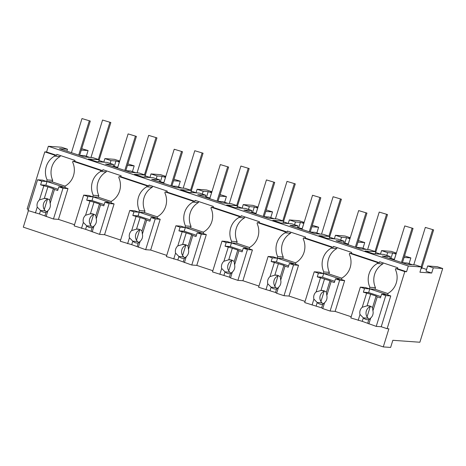 <?xml version="1.0" encoding="UTF-8"?>
<svg xmlns="http://www.w3.org/2000/svg" width="466" height="466" viewBox="0 0 466 466"><rect width="100%" height="100%" fill="white"/><g stroke="black" fill="none" stroke-linecap="round" stroke-linejoin="round"><path stroke-width="0.7" d="M404.791 271.608L387.118 328.699L388.883 328.827L383.285 346.908L390.63 347.432L392.844 340.297L419.872 342.242L442.7 268.498L437.324 266.709L427.666 265.952L426.046 271.183L431.679 273.059L419.924 272.214L421.544 266.977L408.321 266.028L406.556 271.736L404.791 271.608L395.716 268.591L397.481 268.719L397.772 267.769L379.621 261.729L379.324 262.678L351.37 253.382L351.661 252.426L333.51 246.392L333.213 247.341L305.259 238.044L305.55 237.089L287.4 231.054L287.103 232.004L259.148 222.707L259.44 221.752L241.289 215.717L240.992 216.667L222.113 210.387L213.038 207.364L213.335 206.415L195.178 200.374L194.881 201.329L176.002 195.05L166.927 192.027L167.224 191.077L149.068 185.037L148.776 185.992L129.892 179.713L120.816 176.69L121.113 175.74L102.957 169.7L102.666 170.655L74.706 161.352L75.003 160.403L56.846 154.363L56.555 155.312L46.571 151.992L44.806 151.869L27.133 208.96L28.403 209.38M442.7 268.498L433.298 267.822L427.666 265.952M433.298 267.822L431.679 273.059M426.582 269.447L421.87 267.88M412.48 264.758L407.226 263.01L402.443 262.696M113.116 166.112L117.712 167.317M103.813 162.081L99.095 160.514M89.705 157.392L84.451 155.644L79.674 155.335M389.774 258.141L394.376 259.346M380.472 254.11L375.759 252.543M366.369 249.415L361.115 247.667L356.339 247.359M343.663 242.803L348.265 244.009M334.367 238.773L329.648 237.2M320.258 234.078L315.004 232.33L310.228 232.021M297.558 227.466L302.154 228.672M288.256 223.435L283.538 221.863M274.148 218.74L268.894 216.993L264.117 216.684M251.448 212.129L256.044 213.335M242.145 208.098L237.427 206.525M228.037 203.403L222.783 201.656L218.006 201.347M205.337 196.786L209.933 197.992M196.035 192.755L191.316 191.188M181.926 188.066L176.672 186.318L171.896 186.01M159.226 181.449L163.822 182.655M149.924 177.418L145.206 175.851M135.816 172.729L130.562 170.981L125.785 170.673M421.544 266.977L415.596 265.003L407.098 264.333L382.207 256.05L390.263 256.574L383.873 254.448L373.004 253.667L365.018 251.011L375.887 251.791L369.486 249.665L360.987 248.995L336.097 240.712L344.153 241.237L337.768 239.11L326.893 238.33L318.907 235.674L329.777 236.454L323.375 234.322L314.876 233.658L289.986 225.375L298.042 225.899L291.658 223.773L280.782 222.993L272.796 220.336L283.666 221.117L277.264 218.985L268.765 218.315L243.875 210.038L251.931 210.562L245.547 208.436L234.672 207.655L226.686 204.999L237.555 205.78L231.153 203.648L222.655 202.978L197.765 194.701L205.821 195.219L199.436 193.099L188.561 192.318L180.575 189.662L191.444 190.443L185.049 188.311L176.544 187.641L151.654 179.363L159.71 179.882L153.326 177.762L142.45 176.981L134.464 174.319L145.34 175.105L138.938 172.973L130.433 172.304L105.543 164.026L113.599 164.545L107.215 162.424L96.346 161.638L88.354 158.982L99.229 159.762L92.827 157.636L84.323 156.966L59.432 148.689L67.488 149.207L61.559 147.233L48.336 146.283L46.571 151.992M408.321 266.028L48.336 146.283M406.556 271.736L397.481 268.719M387.118 328.699L381.223 326.742L390.753 295.951L387.572 294.891L388.056 293.33A18.098 17.294 -85.9 0 0 395.424 269.546L395.716 268.591M28.403 210.684L23.3 227.163L383.285 346.908M409.078 263.622L410.849 257.902L404.54 255.933M396.211 253.574L394.987 253.166L396.31 253.259M410.849 257.902L404.069 257.465M396.362 253.085L391.213 251.372L381.555 250.615L387.642 252.636L392.634 252.997L396.042 254.127M392.634 252.997L391.015 258.228M395.628 255.292L394.16 260.028M390.263 256.574L389.658 258.531M379.324 262.678L377.565 262.556L377.268 263.506L382.848 263.907A18.098 17.294 -85.9 0 0 375.485 287.691L375.002 289.252L369.422 288.85L365.338 287.493L360.34 287.138L364.517 288.524L369.783 288.903L386.85 294.576L381.584 294.197L385.755 295.59L390.753 295.951M383.163 262.906L382.848 263.907M377.565 262.556L349.605 253.254L351.37 253.382M351.178 316.746L335.112 311.399L344.642 280.608L341.467 279.553L341.945 277.992A18.098 17.294 -85.9 0 0 349.314 254.203L349.605 253.254M377.268 263.506A18.098 17.294 -85.9 0 0 369.905 287.295L369.422 288.85M375.485 287.691L369.905 287.295M81.294 150.099L88.074 150.541L81.731 148.683M60.388 155.539L60.079 156.541L54.493 156.139L54.79 155.19L44.806 151.869M74.513 224.717L58.448 219.375L53.456 219.014L39.493 213.987L28.036 210.562L37.571 179.771L42.563 180.126L46.647 181.49L52.233 181.891L52.716 180.33L47.13 179.928L46.647 181.49M54.493 156.139A18.098 17.294 -85.9 0 0 47.13 179.928M54.79 155.19L56.555 155.312M67.488 149.207L66.883 151.165M88.074 150.541L86.303 156.256M60.079 156.541A18.098 17.294 -85.9 0 0 52.716 180.33M102.666 170.655L100.901 170.527L86.466 165.727L72.946 161.224L74.706 161.352M72.946 161.224L72.649 162.18A18.098 17.294 -85.9 0 1 65.287 185.963L64.803 187.524L67.978 188.584L58.448 219.375M99.229 159.762L98.594 161.801M119.698 161.055L114.549 159.343L104.897 158.586L103.784 162.174M104.897 158.586L110.978 160.607L110.122 163.385M110.978 160.607L115.976 160.968L114.356 166.199M115.976 160.968L119.378 162.098M119.552 161.545L118.323 161.137L119.646 161.23M120.624 240.054L104.559 234.713L99.561 234.351L85.604 229.324L74.146 225.899L83.682 195.108L88.674 195.47L92.757 196.827L98.343 197.229L98.827 195.668L93.241 195.266L92.757 196.827M100.901 170.527L100.604 171.476A18.098 17.294 -85.9 0 0 93.241 195.266M118.97 163.269L117.502 168.005M127.876 163.904L134.185 165.879L127.404 165.436M358.43 240.596L364.738 242.565L357.958 242.128M349.517 239.955L348.055 244.691M350.1 238.237L348.877 237.829L350.199 237.922M350.251 237.747L345.102 236.035L335.444 235.278L334.338 238.866M349.931 238.79L346.523 237.66L341.531 237.299L335.444 235.278M364.738 242.565L362.967 248.285M346.523 237.66L344.904 242.891M381.555 250.615L380.448 254.203M387.642 252.636L386.78 255.415M375.887 251.791L375.258 253.83M344.153 241.237L343.547 243.194M333.213 247.341L331.454 247.213L331.157 248.168L336.737 248.57A18.098 17.294 -85.9 0 0 329.375 272.354L328.891 273.915L323.311 273.513L319.227 272.156L314.23 271.795L318.406 273.187L323.678 273.565L340.739 279.239L335.473 278.86L339.644 280.252L344.642 280.608M337.052 247.568L336.737 248.57M331.454 247.213L303.494 237.916L305.259 238.044M305.067 301.409L289.002 296.061L298.531 265.27L295.357 264.216L295.84 262.655A18.098 17.294 -85.9 0 0 303.203 238.866L303.494 237.916M331.157 248.168A18.098 17.294 -85.9 0 0 323.794 271.952L323.311 273.513M329.375 272.354L323.794 271.952M312.319 225.259L318.627 227.227L311.847 226.791M303.989 222.894L302.766 222.486L304.088 222.585M304.141 222.41L298.991 220.698L289.334 219.935L288.227 223.529M303.82 223.453L300.419 222.317L295.421 221.962L289.334 219.935M318.627 227.227L316.857 232.948M303.407 224.618L301.945 229.354M300.419 222.317L298.793 227.554M341.531 237.299L340.669 240.077M329.777 236.454L329.147 238.493M298.042 225.899L297.436 227.857M287.103 232.004L285.343 231.876L285.046 232.831L290.633 233.233A18.098 17.294 -85.9 0 0 283.264 257.016L282.78 258.578L277.2 258.176L273.117 256.818L268.119 256.457L272.295 257.849L277.567 258.228L294.629 263.902L289.363 263.523L293.533 264.915L298.531 265.27M290.941 232.231L290.633 233.233M285.343 231.876L257.383 222.579L259.148 222.707M258.956 286.072L242.891 280.724L252.421 249.933L249.246 248.879L249.729 247.318A18.098 17.294 -85.9 0 0 257.092 223.529L257.383 222.579M285.046 232.831A18.098 17.294 -85.9 0 0 277.684 256.615L277.2 258.176M283.264 257.016L277.684 256.615M266.208 209.921L272.517 211.89L265.736 211.453M257.296 209.281L255.834 214.016M257.879 207.556L256.655 207.149L257.978 207.248M258.03 207.073L252.881 205.36L243.229 204.597L242.116 208.191M257.71 208.116L254.308 206.98L249.31 206.624L243.229 204.597M272.517 211.89L270.746 217.61M254.308 206.98L252.683 212.216M295.421 221.962L294.559 224.74M283.666 221.117L283.037 223.156M251.931 210.562L251.325 212.519M240.992 216.667L239.233 216.539L238.936 217.494L244.522 217.89A18.098 17.294 -85.9 0 0 237.153 241.679L236.676 243.24L231.089 242.838L227.006 241.481L222.008 241.12L226.185 242.512L231.456 242.891L248.518 248.564L243.252 248.186L247.429 249.578L252.421 249.933M244.831 216.894L244.522 217.89M239.233 216.539L211.273 207.242L213.038 207.364M212.845 270.729L196.78 265.387L206.31 234.596L203.135 233.542L203.619 231.981A18.098 17.294 -85.9 0 0 210.982 208.191L211.273 207.242M238.936 217.494A18.098 17.294 -85.9 0 0 231.573 241.277L231.089 242.838M237.153 241.679L231.573 241.277M220.098 194.584L226.406 196.553L219.626 196.116M211.185 193.943L209.723 198.679M211.768 192.219L210.545 191.811L211.867 191.91M211.919 191.736L206.77 190.023L197.118 189.26L196.005 192.848M211.599 192.778L208.197 191.643L203.199 191.287L197.118 189.26M226.406 196.553L224.635 202.273M208.197 191.643L206.578 196.879M249.31 206.624L248.448 209.403M237.555 205.78L236.926 207.819M205.821 195.219L205.215 197.176M194.881 201.329L193.122 201.201L192.825 202.151L198.411 202.553A18.098 17.294 -85.9 0 0 191.048 226.342L190.565 227.903L184.979 227.501L180.895 226.144L175.903 225.783L180.074 227.175L185.346 227.554L202.407 233.227L197.141 232.849L201.318 234.235L206.31 234.596M198.72 201.557L198.411 202.553M193.122 201.201L165.162 191.905L166.927 192.027M166.735 255.391L150.669 250.05L160.199 219.259L157.025 218.205L157.508 216.643A18.098 17.294 -85.9 0 0 164.871 192.854L165.162 191.905M192.825 202.151A18.098 17.294 -85.9 0 0 185.462 225.94L184.979 227.501M191.048 226.342L185.462 225.94M173.987 179.247L180.295 181.216L173.515 180.773M165.657 176.882L164.434 176.474L165.756 176.567M165.809 176.398L160.659 174.686L151.007 173.923L149.895 177.511M165.488 177.435L162.086 176.305L157.089 175.95L151.007 173.923M180.295 181.216L178.525 186.936M165.075 178.606L163.613 183.342M162.086 176.305L160.467 181.542M203.199 191.287L202.337 194.066M191.444 190.443L190.815 192.475M159.71 179.882L159.104 181.839M148.776 185.992L147.011 185.864L146.714 186.814L152.3 187.215A18.098 17.294 -85.9 0 0 144.938 211.005L144.454 212.566L138.868 212.164L134.785 210.807L129.793 210.446L133.963 211.832L139.235 212.211L156.296 217.89L151.031 217.511L155.207 218.898L160.199 219.259M152.609 186.219L152.3 187.215M147.011 185.864L119.051 176.562L120.816 176.69M146.714 186.814A18.098 17.294 -85.9 0 0 139.351 210.603L138.868 212.164M119.051 176.562L118.76 177.517A18.098 17.294 -85.9 0 1 111.397 201.306L110.914 202.861L114.088 203.922L104.559 234.713M144.938 211.005L139.351 210.603M134.185 165.879L132.414 171.599M157.089 175.95L156.232 178.728M145.34 175.105L144.705 177.138M113.599 164.545L112.993 166.502M100.604 171.476L106.19 171.878A18.098 17.294 -85.9 0 0 98.827 195.668M106.498 170.876L106.19 171.878M433.625 229.895L425.336 227.408L433.625 229.895L421.695 268.433L421.107 268.393M421.136 266.843L432.594 229.825M413.744 264.857L425.336 227.408M387.514 214.558L379.225 212.071L387.514 214.558L375.485 253.09M375.025 251.506L386.489 214.488M367.633 249.514L379.225 212.071M341.403 199.221L333.114 196.734L341.403 199.221L329.375 237.753M328.914 236.169L340.378 199.151M321.523 234.177L333.114 196.734M295.293 183.884L287.004 181.396L295.293 183.884L283.264 222.416M282.804 220.832L294.267 183.808M275.412 218.839L287.004 181.396M249.182 168.546L240.893 166.059L249.182 168.546L237.153 207.073M236.699 205.494L248.157 168.471M229.301 203.502L240.893 166.059M203.071 153.209L194.782 150.722L203.071 153.209L191.048 191.736M190.588 190.151L202.046 153.133M183.19 188.165L194.782 150.722M156.96 137.872L148.671 135.379L156.96 137.872L144.938 176.398M144.477 174.814L155.935 137.796M137.08 172.828L148.671 135.379M110.856 122.535L102.561 120.042L110.856 122.535L98.827 161.061M98.367 159.477L109.825 122.459M90.969 157.491L102.561 120.042M413.057 228.422L404.768 225.928L413.057 228.422L402.42 262.777M401.471 262.457L412.031 228.346M394.207 260.045L404.768 225.928M366.946 213.084L358.657 210.591L366.946 213.084L356.309 247.44M355.36 247.12L365.921 213.009M348.096 244.708L358.657 210.591M320.835 197.741L312.546 195.254L320.835 197.741L310.199 232.103M309.249 231.783L319.81 197.671M301.985 229.371L312.546 195.254M274.724 182.404L266.435 179.917L274.724 182.404L264.094 216.766M263.139 216.445L273.699 182.334M255.875 214.028L266.435 179.917M228.614 167.067L220.325 164.58L228.614 167.067L217.983 201.423M217.028 201.108L227.589 166.997M209.764 198.691L220.325 164.58M182.503 151.73L174.214 149.242L182.503 151.73L171.872 186.085M170.917 185.771L181.478 151.654M163.653 183.354L174.214 149.242M136.398 136.392L128.103 133.905L136.398 136.392L125.762 170.748M124.806 170.434L135.367 136.317M117.549 168.016L128.103 133.905M90.288 121.055L81.993 118.568L90.288 121.055L79.651 155.411M78.696 155.096L89.256 120.979M71.438 152.679L81.993 118.568M360.34 287.138L350.811 317.928L362.263 321.354L376.225 326.381L381.223 326.742M367.051 316.88L370.237 306.599M369.532 319.262A6.984 6.675 94.1 0 1 368.099 318.196A6.99 6.675 94.1 0 1 366.224 314.911A6.99 6.675 94.1 0 1 368.455 307.706A6.99 6.675 94.1 0 1 370.773 306.401M376.225 326.381L385.755 295.59M368.862 323.928L370.691 318.022A6.99 6.675 -85.9 0 0 372.922 310.81L377.256 296.813L376.103 296.044L370.656 294.232L363.381 292.199L364.517 288.524M377.256 296.813L380.442 297.873L381.584 294.197M370.691 318.022L368.792 319.664A6.984 6.675 94.1 0 1 367.429 319.711A6.984 6.675 94.1 0 1 363.352 317.853M367.709 323.165L368.792 319.664M362.263 321.354L363.346 317.853L360.002 314.463L358.173 320.375M360.002 314.463A6.99 6.675 -85.9 0 1 362.233 307.257L366.567 293.26M387.986 293.574L375.002 289.252M372.922 310.81L372.52 307.63L376.103 296.044M372.515 307.636A6.984 6.675 -85.9 0 0 368.431 305.778A6.984 6.675 -85.9 0 0 367.074 305.824L370.656 294.232M362.233 307.257L367.074 305.818L369.771 306.016M380.833 296.626L368.647 292.578L369.783 288.903M363.381 292.199L368.647 292.578M314.23 271.795L304.7 302.585L321.598 307.828L322.752 308.591L330.114 311.043L335.112 311.399M320.94 301.543L324.126 291.262M322.752 308.591L324.581 302.679L322.682 304.327A6.984 6.675 94.1 0 1 321.319 304.374A6.984 6.675 94.1 0 1 317.241 302.516L321.989 302.859A6.99 6.675 94.1 0 1 320.113 299.574A6.99 6.675 94.1 0 1 322.344 292.368A6.99 6.675 94.1 0 1 324.662 291.064M323.421 303.925A6.984 6.675 94.1 0 1 321.989 302.853M330.114 311.043L339.644 280.252M324.581 302.679A6.99 6.675 -85.9 0 0 326.812 295.473L331.145 281.476L329.992 280.707L317.27 276.856L318.406 273.187M331.145 281.476L334.332 282.536L335.473 278.86M321.598 307.828L322.682 304.327M316.152 306.016L317.235 302.516L313.892 299.125L312.063 305.038M313.892 299.125A6.99 6.675 -85.9 0 1 316.123 291.92L320.457 277.922M341.875 278.231L328.891 273.915M326.812 295.473L326.41 292.293A6.984 6.675 -85.9 0 0 322.321 290.44A6.984 6.675 -85.9 0 0 320.963 290.487L324.546 278.895M316.123 291.92L320.963 290.481L323.66 290.679M334.722 281.289L322.536 277.235L323.678 273.565M317.27 276.856L322.536 277.235M326.41 292.293L329.992 280.707M268.119 256.457L258.589 287.248L275.488 292.491L276.641 293.254L284.004 295.706L289.002 296.061M274.829 286.206L278.016 275.924M277.311 288.588A6.984 6.675 94.1 0 1 275.878 287.516A6.99 6.675 94.1 0 1 274.002 284.237A6.99 6.675 94.1 0 1 276.233 277.025A6.99 6.675 94.1 0 1 278.551 275.726M284.004 295.706L293.533 264.915M276.641 293.254L278.47 287.341A6.99 6.675 -85.9 0 0 280.701 280.136L285.035 266.138L283.881 265.37L271.16 261.519L272.295 257.849M285.035 266.138L288.227 267.199L289.363 263.523M278.47 287.341L276.571 288.99A6.984 6.675 94.1 0 1 275.214 289.036A6.984 6.675 94.1 0 1 271.13 287.178L270.041 290.679M275.488 292.491L276.571 288.99M265.952 289.701L267.781 283.788L271.125 287.178L275.878 287.522M267.781 283.788A6.99 6.675 -85.9 0 1 270.018 276.583L274.346 262.579M295.764 262.894L282.78 258.578M280.701 280.136L280.299 276.955A6.984 6.675 -85.9 0 0 276.21 275.103A6.984 6.675 -85.9 0 0 274.853 275.15L278.435 263.558M270.018 276.583L274.853 275.144L277.55 275.342M288.611 265.952L276.425 261.898L277.567 258.228M271.16 261.519L276.425 261.898M280.299 276.955L283.881 265.37M222.008 241.12L212.479 271.911L229.377 277.154L230.53 277.917L237.893 280.369L242.891 280.724M228.719 270.868L231.905 260.587M231.2 273.251A6.984 6.675 94.1 0 1 229.767 272.179A6.99 6.675 94.1 0 1 227.891 268.899A6.99 6.675 94.1 0 1 230.128 261.688A6.99 6.675 94.1 0 1 232.441 260.389M237.893 280.369L247.429 249.578M230.53 277.917L232.359 272.004A6.99 6.675 -85.9 0 0 234.59 264.799L238.924 250.801L237.771 250.032L232.33 248.221L225.049 246.182L226.185 242.512M238.924 250.801L242.116 251.861L243.252 248.186M232.359 272.004L230.46 273.653A6.984 6.675 94.1 0 1 229.103 273.699A6.984 6.675 94.1 0 1 225.02 271.841L223.93 275.342M229.377 277.154L230.46 273.647M219.841 274.363L221.676 268.451L225.014 271.841L229.767 272.185M221.676 268.451A6.99 6.675 -85.9 0 1 223.907 261.245L228.241 247.242M249.654 247.557L236.676 243.24M234.59 264.799L234.188 261.618A6.984 6.675 -85.9 0 0 230.105 259.76A6.984 6.675 -85.9 0 0 228.742 259.812L232.33 248.221M223.907 261.245L228.742 259.807M242.501 250.615L230.315 246.561L231.456 242.891M225.049 246.182L230.315 246.561M234.188 261.618L237.771 250.032M175.903 225.783L166.368 256.574L177.826 259.999L191.782 265.026L196.78 265.387M182.614 255.531L185.794 245.25M185.089 257.908A6.984 6.675 94.1 0 1 183.662 256.842A6.99 6.675 94.1 0 1 181.787 253.562A6.99 6.675 94.1 0 1 184.018 246.351A6.99 6.675 94.1 0 1 186.33 245.052M191.782 265.026L201.318 234.235M184.42 262.579L186.249 256.667A6.99 6.675 -85.9 0 0 188.48 249.461L192.813 235.458L191.666 234.695L186.219 232.884L178.938 230.845L180.074 227.175M192.813 235.458L196.005 236.524L197.141 232.849M186.249 256.667L184.35 258.315A6.984 6.675 94.1 0 1 182.992 258.356A6.984 6.675 94.1 0 1 178.909 256.498L177.826 259.999M183.266 261.81L184.35 258.31M173.731 259.026L175.565 253.114L178.903 256.504L183.656 256.848M175.565 253.114A6.99 6.675 -85.9 0 1 177.796 245.902L182.13 231.905M203.543 232.219L190.565 227.903M188.48 249.461L188.078 246.281L191.666 234.695M188.072 246.281A6.984 6.675 -85.9 0 0 183.994 244.423A6.984 6.675 -85.9 0 0 182.631 244.475L186.219 232.884M177.796 245.902L182.631 244.469L185.334 244.667M196.39 235.278L184.21 231.223L185.346 227.554M178.938 230.845L184.21 231.223M129.793 210.446L120.257 241.237L131.715 244.662L145.672 249.689L150.669 250.05M136.503 240.194L139.684 229.913M138.979 242.57A6.984 6.675 94.1 0 1 137.552 241.505A6.99 6.675 94.1 0 1 135.676 238.225A6.99 6.675 94.1 0 1 137.907 231.014A6.99 6.675 94.1 0 1 140.219 229.715M145.672 249.689L155.207 218.898M138.309 247.242L140.138 241.33A6.99 6.675 -85.9 0 0 142.369 234.124L146.703 220.121L145.555 219.358L140.109 217.546L132.827 215.508L133.963 211.832M146.703 220.121L149.895 221.181L151.031 217.511M140.138 241.33L138.239 242.978M137.161 246.473L138.245 242.972A6.984 6.675 94.1 0 1 136.882 243.019A6.984 6.675 94.1 0 1 132.798 241.161M131.715 244.662L132.793 241.167L129.455 237.776L127.626 243.689M129.455 237.776A6.99 6.675 -85.9 0 1 131.686 230.565L136.02 216.568M157.432 216.882L144.454 212.566M142.369 234.124L141.967 230.944A6.984 6.675 -85.9 0 0 137.884 229.086A6.984 6.675 -85.9 0 0 136.521 229.132L140.109 217.546M131.686 230.565L136.521 229.132L139.223 229.33M150.279 219.94L138.099 215.886L139.235 212.211M132.827 215.508L138.099 215.886M141.967 230.944L145.555 219.358M90.392 224.857L93.573 214.576M92.198 231.905L94.027 225.993L92.128 227.641A6.984 6.675 94.1 0 1 90.771 227.682A6.984 6.675 94.1 0 1 86.688 225.824L91.435 226.167A6.99 6.675 94.1 0 1 89.565 222.882A6.99 6.675 94.1 0 1 91.796 215.676A6.99 6.675 94.1 0 1 94.109 214.377M92.868 227.233A6.984 6.675 94.1 0 1 91.441 226.167M99.561 234.351L109.096 203.56L114.088 203.922M94.027 225.993A6.99 6.675 -85.9 0 0 96.258 218.781L100.592 204.784L99.444 204.021L93.998 202.209L86.717 200.17L87.853 196.495L93.124 196.873L110.186 202.553L104.92 202.174L109.096 203.56M100.592 204.784L103.784 205.844L104.92 202.174M91.051 231.136L92.134 227.635M85.604 229.324L86.688 225.829L83.344 222.439L81.515 228.346M83.344 222.439A6.99 6.675 -85.9 0 1 85.575 215.228L89.909 201.23M83.682 195.108L87.853 196.495M111.322 201.545L98.343 197.229M96.258 218.781L95.856 215.607A6.984 6.675 -85.9 0 0 91.773 213.748A6.984 6.675 -85.9 0 0 90.41 213.795L93.998 202.209M85.575 215.228L90.41 213.795L93.113 213.993M104.168 204.603L91.988 200.549L93.124 196.873M86.717 200.17L91.988 200.549M95.856 215.607L99.444 204.021M44.282 209.514L47.462 199.238M46.757 211.896A6.984 6.675 94.1 0 1 45.33 210.83A6.99 6.675 94.1 0 1 43.454 207.545A6.99 6.675 94.1 0 1 45.685 200.339A6.99 6.675 94.1 0 1 47.998 199.04M53.456 219.014L62.986 188.223L67.978 188.584M46.087 216.568L47.916 210.655A6.99 6.675 -85.9 0 0 50.147 203.444L54.481 189.446L53.334 188.683L47.887 186.872L40.606 184.833L41.748 181.157L47.014 181.536L64.075 187.215L58.809 186.837L62.986 188.223M54.481 189.446L57.673 190.507L58.809 186.837M47.916 210.655L46.023 212.304A6.984 6.675 94.1 0 1 44.66 212.345A6.984 6.675 94.1 0 1 40.577 210.486L39.493 213.987M44.94 215.799L46.023 212.298M35.404 213.009L37.233 207.102L40.577 210.492L45.324 210.83M37.233 207.102A6.99 6.675 -85.9 0 1 39.464 199.891L43.798 185.893M37.571 179.771L41.748 181.157M65.211 186.208L52.233 181.891M50.147 203.444L49.746 200.264A6.984 6.675 -85.9 0 0 45.662 198.411A6.984 6.675 -85.9 0 0 44.299 198.458L47.887 186.872M39.464 199.891L44.299 198.452L47.002 198.656M58.058 189.26L45.878 185.212L47.014 181.536M40.606 184.833L45.878 185.212M49.746 200.264L53.334 188.683M368.099 318.196L363.346 317.853M231.445 260.005L228.742 259.812M137.546 241.51L132.793 241.167"/></g></svg>

